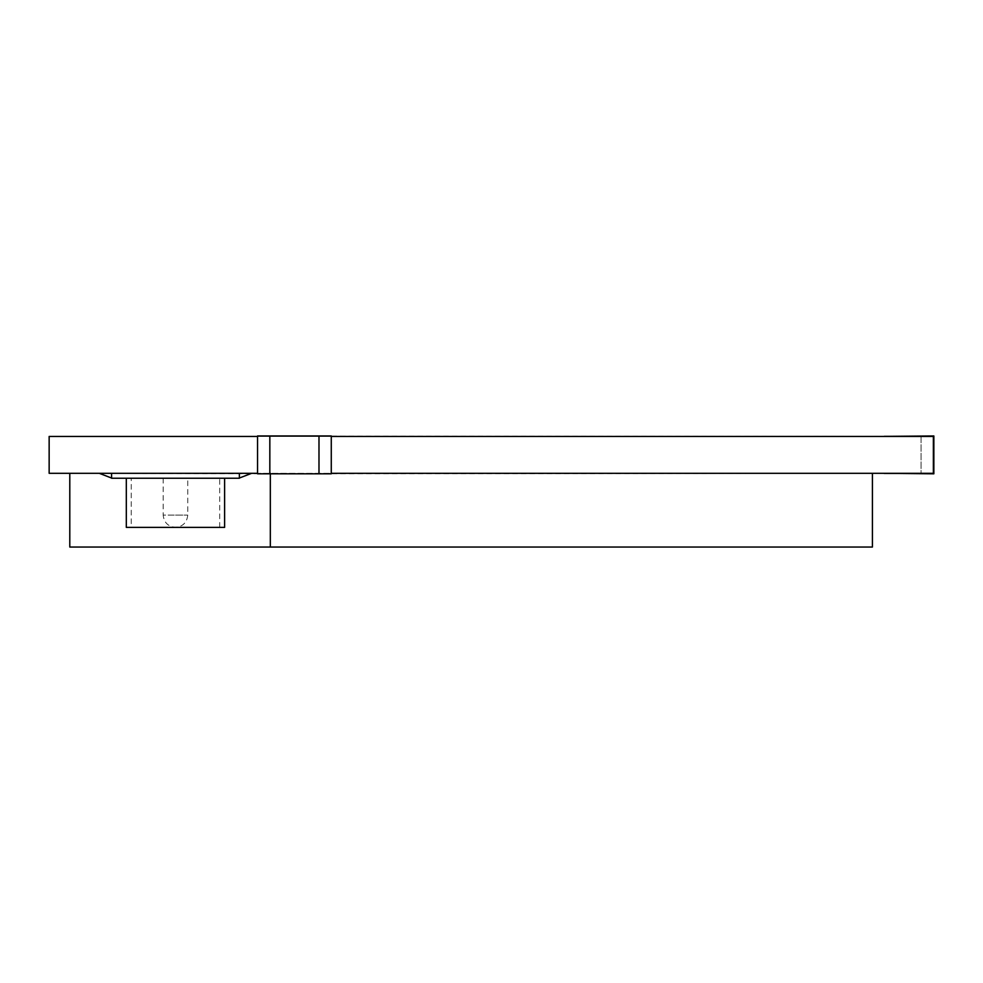 <?xml version="1.0" encoding="UTF-8"?>
<svg xmlns="http://www.w3.org/2000/svg" width="983" height="983" viewBox="0 0 983 983"><rect width="100%" height="100%" fill="white"/><g stroke="black" fill="none" stroke-linecap="round" stroke-linejoin="round"><path stroke-width="0.74" stroke-dasharray="4.92 3.69" d="M872.413 473.315L872.413 547.039L69.793 547.039L69.793 473.315L872.413 473.315L69.793 473.315M270.325 473.806L270.325 547.039M251.648 473.315L239.361 473.315L251.648 473.315L239.361 478.033L239.361 473.315L239.361 478.229L111.57 478.229L111.57 473.315L239.361 473.315L99.283 473.315L111.57 473.315L111.57 478.033L99.283 473.315M131.231 527.38L219.701 527.38L131.231 527.38L131.231 478.229L219.701 478.229L131.231 478.229M219.701 527.38L219.701 478.229M224.616 478.229L126.316 478.229L224.616 478.229M126.316 527.38L224.616 527.38M163.178 478.229L163.178 515.092L175.466 515.092L163.178 515.092C163.964 522.501 168.056 526.593 175.466 527.38C182.875 526.593 186.967 522.501 187.753 515.092L187.753 478.229L163.178 478.229L187.753 478.229M111.57 478.033L111.57 473.315M239.361 478.033L239.361 473.315M269.834 473.806L257.546 473.806L257.546 435.961L269.834 435.961L269.834 473.806L269.834 435.961L269.834 473.806L331.271 473.806L49.15 473.315L49.15 436.452L257.546 436.452L257.546 473.315L331.271 473.315L257.546 473.806L933.359 473.315L884.209 473.315L933.359 473.315L884.209 473.315L933.359 473.315L884.209 473.315L933.359 473.315L884.209 473.315L933.359 473.315L884.209 473.315L933.359 473.315L884.209 473.315L933.359 473.315L884.209 473.315L933.359 473.315L884.209 473.315L933.359 473.315L933.359 436.452L884.209 436.452L933.359 436.452L884.209 436.452L933.359 436.452L884.209 436.452L933.359 436.452L884.209 436.452L933.359 436.452L884.209 436.452L933.359 436.452L884.209 436.452L933.359 436.452L884.209 436.452L933.359 436.452L884.209 436.452L933.359 436.452L933.359 473.315L933.359 436.452L933.359 473.315L933.359 436.452L933.359 473.315L933.359 436.452L933.359 473.315L933.359 436.452L933.359 473.315L933.359 436.452L933.359 473.315L933.359 436.452L933.359 473.315L933.359 436.452L933.359 473.315L933.359 436.452L257.546 435.961L331.271 435.961L331.271 473.806L331.271 436.452L257.546 436.452L331.271 436.452L331.271 473.315M269.834 435.961L318.984 435.961L318.984 473.806L318.984 435.961L331.271 436.452M257.546 436.452L257.546 473.315M884.209 436.452L933.85 435.961L933.85 473.806L933.85 435.961L933.85 473.806L933.85 435.961L933.85 473.806L933.85 435.961L933.85 473.806L933.85 435.961L933.85 473.806L933.85 435.961L933.85 473.806L933.85 435.961L933.85 473.806L933.85 435.961L884.209 435.961L933.85 435.961L933.85 473.806L884.209 473.806L933.85 473.806L933.359 435.961C917.508 435.961 917.508 435.961 933.359 435.961C917.508 435.961 917.508 435.961 933.359 435.961C917.508 435.961 917.508 435.961 933.359 435.961C917.508 435.961 917.508 435.961 933.359 435.961C917.508 435.961 917.508 435.961 933.359 435.961C917.508 435.961 917.508 435.961 933.359 435.961C917.508 435.961 917.508 435.961 933.359 435.961C917.508 435.961 917.508 435.961 933.359 435.961C917.508 435.961 917.508 435.961 933.359 435.961C917.508 435.961 917.508 435.961 933.359 435.961C917.508 435.961 917.508 435.961 933.359 435.961C917.508 435.961 917.508 435.961 933.359 435.961C917.508 435.961 917.508 435.961 933.359 435.961C917.508 435.961 917.508 435.961 933.359 435.961C917.508 435.961 917.508 435.961 933.359 435.961C917.508 435.961 917.508 435.961 933.359 435.961L933.359 473.806C917.508 473.806 917.508 473.806 933.359 473.806C917.508 473.806 917.508 473.806 933.359 473.806C917.508 473.806 917.508 473.806 933.359 473.806C917.508 473.806 917.508 473.806 933.359 473.806C917.508 473.806 917.508 473.806 933.359 473.806C917.508 473.806 917.508 473.806 933.359 473.806C917.508 473.806 917.508 473.806 933.359 473.806C917.508 473.806 917.508 473.806 933.359 473.806C917.508 473.806 917.508 473.806 933.359 473.806C917.508 473.806 917.508 473.806 933.359 473.806C917.508 473.806 917.508 473.806 933.359 473.806C917.508 473.806 917.508 473.806 933.359 473.806C917.508 473.806 917.508 473.806 933.359 473.806C917.508 473.806 917.508 473.806 933.359 473.806C917.508 473.806 917.508 473.806 933.359 473.806C917.508 473.806 917.508 473.806 933.359 473.806L933.85 435.961L884.209 435.961L933.85 435.961L884.209 435.961L933.85 435.961L933.85 473.806L933.85 435.961L933.85 473.806L884.209 473.806L933.85 473.806L884.209 473.806L933.85 473.806L884.209 473.806L933.85 473.806L933.85 435.961L884.209 435.961L933.85 435.961L933.85 473.806L884.209 473.806L933.85 473.806L933.85 435.961L884.209 435.961L933.85 435.961L933.85 473.806L884.209 473.806L933.85 473.806L933.85 435.961L884.209 435.961L933.85 435.961L933.85 473.806L884.209 473.806L933.85 473.806L933.85 435.961L884.209 435.961L933.85 435.961L933.85 473.806L884.209 473.315M318.984 473.806L318.984 435.961M175.466 515.092L187.753 515.092L175.466 515.092M921.071 435.961L921.071 473.806L921.071 435.961"/><path stroke-width="1.47" d="M270.325 473.315L270.325 547.039L872.413 547.039L872.413 473.315M270.325 547.039L69.793 547.039L69.793 473.315M111.57 473.315L111.57 478.229L239.361 478.229L239.361 473.315M224.616 478.229L224.616 527.38L126.316 527.38L126.316 478.229M99.283 473.315L111.57 478.033M239.361 478.033L251.648 473.315M257.546 473.315L49.15 473.315L49.15 436.452L257.546 436.452M318.984 473.806L331.271 473.806L331.271 435.961L318.984 435.961L318.984 473.806L269.834 473.806L269.834 435.961L257.546 435.961L257.546 473.806L269.834 473.806M318.984 435.961L269.834 435.961M331.271 436.452L933.359 436.452L933.359 473.315L331.271 473.315M884.209 473.315L933.85 473.806L933.85 435.961L884.209 436.452"/></g></svg>
